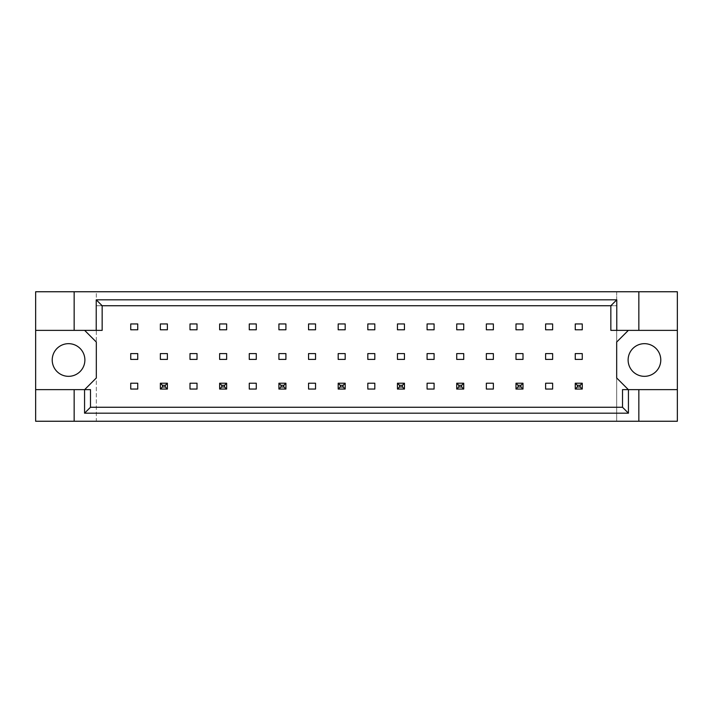 <?xml version="1.0" encoding="UTF-8"?>
<svg xmlns="http://www.w3.org/2000/svg" width="713" height="713" viewBox="0 0 713 713"><rect width="100%" height="100%" fill="white"/><g stroke="black" fill="none" stroke-linecap="round" stroke-linejoin="round"><path stroke-width="0.53" stroke-dasharray="3.56 2.67" d="M84.883 360.003A16.337 16.337 0 0 1 68.555 376.33A16.337 16.337 0 0 1 52.218 360.003A16.337 16.337 0 0 1 68.555 343.666A16.337 16.337 0 0 1 84.883 360.003M660.782 360.003A16.337 16.337 0 0 1 644.445 376.33A16.337 16.337 0 0 1 628.117 360.003A16.337 16.337 0 0 1 644.445 343.666A16.337 16.337 0 0 1 660.782 360.003M74.152 330.369L74.152 291.751M167.377 383.22L160.372 383.22L160.372 389.048L167.377 389.048L167.377 383.22L167.377 389.048L160.372 389.048L160.372 383.22L167.377 383.22L160.372 383.22L160.372 389.048L167.377 389.048L167.377 383.22L165.273 385.314L165.273 386.954L162.475 386.954L162.475 385.314L165.273 385.314M84.651 330.369L102.155 330.369L102.155 305.743L610.845 305.743L610.845 330.369L628.349 330.369L616.683 342.035L616.683 377.97L628.349 389.637L622.511 389.637L622.511 407.257L90.489 407.257L90.489 389.637L84.651 389.637L96.317 377.97L96.317 342.035L84.651 330.369L35.65 330.369M226.645 389.048L226.645 383.22L219.64 383.22L219.64 389.048L226.645 389.048L219.64 389.048L219.64 383.22L226.645 383.22L226.645 389.048L226.645 383.22L219.64 383.22L219.64 389.048L226.645 389.048L224.542 386.954L221.743 386.954L221.743 385.314L224.542 385.314L224.542 386.954M285.913 389.048L285.913 383.22L278.917 383.22L278.917 389.048L285.913 389.048L278.917 389.048L278.917 383.22L285.913 383.22L285.913 389.048L285.913 383.22L278.917 383.22L278.917 389.048L285.913 389.048L283.81 386.954L281.011 386.954L281.011 385.314L283.81 385.314L283.81 386.954M345.181 389.048L345.181 383.22L338.185 383.22L338.185 389.048L345.181 389.048L338.185 389.048L338.185 383.22L345.181 383.22L345.181 389.048L345.181 383.22L338.185 383.22L338.185 389.048L345.181 389.048L343.087 386.954L340.279 386.954L340.279 385.314L343.087 385.314L343.087 386.954M404.449 389.048L404.449 383.22L397.453 383.22L397.453 389.048L404.449 389.048L397.453 389.048L397.453 383.22L404.449 383.22L404.449 389.048L404.449 383.22L397.453 383.22L397.453 389.048L404.449 389.048L402.355 386.954L399.556 386.954L399.556 385.314L402.355 385.314L402.355 386.954M463.726 389.048L463.726 383.22L456.721 383.22L456.721 389.048L463.726 389.048L456.721 389.048L456.721 383.22L463.726 383.22L463.726 389.048L463.726 383.22L456.721 383.22L456.721 389.048L463.726 389.048L461.623 386.954L458.824 386.954L458.824 385.314L461.623 385.314L461.623 386.954M522.994 389.048L522.994 383.22L515.989 383.22L515.989 389.048L522.994 389.048L515.989 389.048L515.989 383.22L522.994 383.22L522.994 389.048L522.994 383.22L515.989 383.22L515.989 389.048L522.994 389.048L520.891 386.954L518.093 386.954L518.093 385.314L520.891 385.314L520.891 386.954M582.263 389.048L582.263 383.22L575.257 383.22L575.257 389.048L582.263 389.048L575.257 389.048L575.257 383.22L582.263 383.22L582.263 389.048L582.263 383.22L575.257 383.22L575.257 389.048L582.263 389.048L580.159 386.954L577.361 386.954L577.361 385.314L580.159 385.314L580.159 386.954M638.848 389.637L638.848 421.249M74.152 421.249L74.152 389.637M638.848 291.751L638.848 330.369M677.35 421.249L96.317 421.249L96.317 291.751L35.65 291.751L35.65 421.249L96.317 421.249L96.317 291.751L616.683 291.751L616.683 421.249L616.683 305.743L96.317 305.743L616.683 305.743L616.683 291.751L677.35 291.751L677.35 421.249M167.377 353.586L167.377 359.414L160.372 359.414L160.372 353.586L167.377 353.586M167.377 323.952L167.377 329.78L160.372 329.78L160.372 323.952L167.377 323.952M137.743 383.22L137.743 389.048L130.737 389.048L130.737 383.22L137.743 383.22M137.743 353.586L137.743 359.414L130.737 359.414L130.737 353.586L137.743 353.586M137.743 323.952L137.743 329.78L130.737 329.78L130.737 323.952L137.743 323.952M96.317 407.257L616.683 407.257L96.317 407.257M197.011 383.22L197.011 389.048L190.006 389.048L190.006 383.22L197.011 383.22M256.279 383.22L256.279 389.048L249.274 389.048L249.274 383.22L256.279 383.22M315.547 383.22L315.547 389.048L308.551 389.048L308.551 383.22L315.547 383.22M374.815 383.22L374.815 389.048L367.819 389.048L367.819 383.22L374.815 383.22M434.083 383.22L434.083 389.048L427.087 389.048L427.087 383.22L434.083 383.22M493.36 383.22L493.36 389.048L486.355 389.048L486.355 383.22L493.36 383.22M552.628 383.22L552.628 389.048L545.623 389.048L545.623 383.22L552.628 383.22M197.011 323.952L197.011 329.78L190.006 329.78L190.006 323.952L197.011 323.952M226.645 323.952L226.645 329.78L219.64 329.78L219.64 323.952L226.645 323.952M256.279 323.952L256.279 329.78L249.274 329.78L249.274 323.952L256.279 323.952M285.913 323.952L285.913 329.78L278.917 329.78L278.917 323.952L285.913 323.952M315.547 323.952L315.547 329.78L308.551 329.78L308.551 323.952L315.547 323.952M345.181 323.952L345.181 329.78L338.185 329.78L338.185 323.952L345.181 323.952M374.815 323.952L374.815 329.78L367.819 329.78L367.819 323.952L374.815 323.952M404.449 323.952L404.449 329.78L397.453 329.78L397.453 323.952L404.449 323.952M434.083 323.952L434.083 329.78L427.087 329.78L427.087 323.952L434.083 323.952M463.726 323.952L463.726 329.78L456.721 329.78L456.721 323.952L463.726 323.952M493.36 323.952L493.36 329.78L486.355 329.78L486.355 323.952L493.36 323.952M522.994 323.952L522.994 329.78L515.989 329.78L515.989 323.952L522.994 323.952M552.628 323.952L552.628 329.78L545.623 329.78L545.623 323.952L552.628 323.952M582.263 323.952L582.263 329.78L575.257 329.78L575.257 323.952L582.263 323.952M197.011 353.586L197.011 359.414L190.006 359.414L190.006 353.586L197.011 353.586M226.645 353.586L226.645 359.414L219.64 359.414L219.64 353.586L226.645 353.586M256.279 353.586L256.279 359.414L249.274 359.414L249.274 353.586L256.279 353.586M285.913 353.586L285.913 359.414L278.917 359.414L278.917 353.586L285.913 353.586M315.547 353.586L315.547 359.414L308.551 359.414L308.551 353.586L315.547 353.586M345.181 353.586L345.181 359.414L338.185 359.414L338.185 353.586L345.181 353.586M374.815 353.586L374.815 359.414L367.819 359.414L367.819 353.586L374.815 353.586M404.449 353.586L404.449 359.414L397.453 359.414L397.453 353.586L404.449 353.586M434.083 353.586L434.083 359.414L427.087 359.414L427.087 353.586L434.083 353.586M463.726 353.586L463.726 359.414L456.721 359.414L456.721 353.586L463.726 353.586M493.36 353.586L493.36 359.414L486.355 359.414L486.355 353.586L493.36 353.586M522.994 353.586L522.994 359.414L515.989 359.414L515.989 353.586L522.994 353.586M552.628 353.586L552.628 359.414L545.623 359.414L545.623 353.586L552.628 353.586M582.263 353.586L582.263 359.414L575.257 359.414L575.257 353.586L582.263 353.586M35.65 389.637L84.651 389.637M677.35 330.369L628.349 330.369M628.349 389.637L677.35 389.637M160.372 389.048L162.475 386.954M162.475 385.314L160.372 383.22M167.377 389.048L165.273 386.954M219.64 389.048L221.743 386.954M221.743 385.314L219.64 383.22M224.542 385.314L226.645 383.22M278.917 389.048L281.011 386.954M281.011 385.314L278.917 383.22M283.81 385.314L285.913 383.22M338.185 389.048L340.279 386.954M340.279 385.314L338.185 383.22M343.087 385.314L345.181 383.22M397.453 389.048L399.556 386.954M399.556 385.314L397.453 383.22M402.355 385.314L404.449 383.22M456.721 389.048L458.824 386.954M458.824 385.314L456.721 383.22M461.623 385.314L463.726 383.22M515.989 389.048L518.093 386.954M518.093 385.314L515.989 383.22M520.891 385.314L522.994 383.22M575.257 389.048L577.361 386.954M577.361 385.314L575.257 383.22M580.159 385.314L582.263 383.22"/><path stroke-width="1.07" d="M84.883 360.003A16.337 16.337 0 0 1 68.555 376.33A16.337 16.337 0 0 1 52.218 360.003A16.337 16.337 0 0 1 68.555 343.666A16.337 16.337 0 0 1 84.883 360.003M660.782 360.003A16.337 16.337 0 0 1 644.445 376.33A16.337 16.337 0 0 1 628.117 360.003A16.337 16.337 0 0 1 644.445 343.666A16.337 16.337 0 0 1 660.782 360.003M35.65 330.369L74.152 330.369L74.152 291.751L35.65 291.751L35.65 389.637L90.489 389.637L90.489 407.257L622.511 407.257L622.511 389.637L628.438 389.637L628.438 413.184L84.562 413.184L84.562 389.637M167.377 353.586L160.372 353.586L160.372 359.414L167.377 359.414L167.377 353.586M167.377 323.952L160.372 323.952L160.372 329.78L167.377 329.78L167.377 323.952M137.743 383.22L130.737 383.22L130.737 389.048L137.743 389.048L137.743 383.22M137.743 353.586L130.737 353.586L130.737 359.414L137.743 359.414L137.743 353.586M137.743 323.952L130.737 323.952L130.737 329.78L137.743 329.78L137.743 323.952M84.651 389.637L96.317 377.97L96.317 342.035L84.651 330.369M628.349 330.369L616.683 342.035L616.683 377.97L628.349 389.637M197.011 389.048L197.011 383.22L190.006 383.22L190.006 389.048L197.011 389.048M256.279 389.048L256.279 383.22L249.274 383.22L249.274 389.048L256.279 389.048M315.547 389.048L315.547 383.22L308.551 383.22L308.551 389.048L315.547 389.048M374.815 389.048L374.815 383.22L367.819 383.22L367.819 389.048L374.815 389.048M434.083 389.048L434.083 383.22L427.087 383.22L427.087 389.048L434.083 389.048M493.36 389.048L493.36 383.22L486.355 383.22L486.355 389.048L493.36 389.048M552.628 389.048L552.628 383.22L545.623 383.22L545.623 389.048L552.628 389.048M197.011 329.78L197.011 323.952L190.006 323.952L190.006 329.78L197.011 329.78M226.645 329.78L226.645 323.952L219.64 323.952L219.64 329.78L226.645 329.78M256.279 329.78L256.279 323.952L249.274 323.952L249.274 329.78L256.279 329.78M285.913 329.78L285.913 323.952L278.917 323.952L278.917 329.78L285.913 329.78M315.547 329.78L315.547 323.952L308.551 323.952L308.551 329.78L315.547 329.78M345.181 329.78L345.181 323.952L338.185 323.952L338.185 329.78L345.181 329.78M374.815 329.78L374.815 323.952L367.819 323.952L367.819 329.78L374.815 329.78M404.449 329.78L404.449 323.952L397.453 323.952L397.453 329.78L404.449 329.78M434.083 329.78L434.083 323.952L427.087 323.952L427.087 329.78L434.083 329.78M463.726 329.78L463.726 323.952L456.721 323.952L456.721 329.78L463.726 329.78M493.36 329.78L493.36 323.952L486.355 323.952L486.355 329.78L493.36 329.78M522.994 329.78L522.994 323.952L515.989 323.952L515.989 329.78L522.994 329.78M552.628 329.78L552.628 323.952L545.623 323.952L545.623 329.78L552.628 329.78M582.263 329.78L582.263 323.952L575.257 323.952L575.257 329.78L582.263 329.78M197.011 359.414L197.011 353.586L190.006 353.586L190.006 359.414L197.011 359.414M226.645 359.414L226.645 353.586L219.64 353.586L219.64 359.414L226.645 359.414M256.279 359.414L256.279 353.586L249.274 353.586L249.274 359.414L256.279 359.414M285.913 359.414L285.913 353.586L278.917 353.586L278.917 359.414L285.913 359.414M315.547 359.414L315.547 353.586L308.551 353.586L308.551 359.414L315.547 359.414M345.181 359.414L345.181 353.586L338.185 353.586L338.185 359.414L345.181 359.414M374.815 359.414L374.815 353.586L367.819 353.586L367.819 359.414L374.815 359.414M404.449 359.414L404.449 353.586L397.453 353.586L397.453 359.414L404.449 359.414M434.083 359.414L434.083 353.586L427.087 353.586L427.087 359.414L434.083 359.414M463.726 359.414L463.726 353.586L456.721 353.586L456.721 359.414L463.726 359.414M493.36 359.414L493.36 353.586L486.355 353.586L486.355 359.414L493.36 359.414M522.994 359.414L522.994 353.586L515.989 353.586L515.989 359.414L522.994 359.414M552.628 359.414L552.628 353.586L545.623 353.586L545.623 359.414L552.628 359.414M582.263 359.414L582.263 353.586L575.257 353.586L575.257 359.414L582.263 359.414M35.65 389.637L35.65 421.249L677.35 421.249L677.35 291.751L638.848 291.751L638.848 330.369L610.845 330.369L610.845 305.743L102.155 305.743L102.155 330.369L96.228 330.369L96.228 299.816L616.772 299.816L616.772 330.369M638.848 421.249L638.848 389.637L677.35 389.637M74.152 291.751L638.848 291.751M74.152 330.369L96.228 330.369M74.152 421.249L74.152 389.637M638.848 389.637L628.438 389.637M677.35 330.369L638.848 330.369M628.438 413.184L622.511 407.257M84.562 413.184L90.489 407.257M96.228 299.816L102.155 305.743M616.772 299.816L610.845 305.743M162.475 385.314L162.475 386.954L165.273 386.954L165.273 385.314L162.475 385.314L160.372 383.22L167.377 383.22L167.377 389.048L160.372 389.048L160.372 383.22M167.377 383.22L165.273 385.314M162.475 386.954L160.372 389.048M167.377 389.048L165.273 386.954M221.743 385.314L221.743 386.954L224.542 386.954L224.542 385.314L221.743 385.314L219.64 383.22L226.645 383.22L226.645 389.048L219.64 389.048L219.64 383.22M226.645 383.22L224.542 385.314M221.743 386.954L219.64 389.048M226.645 389.048L224.542 386.954M281.011 385.314L281.011 386.954L283.81 386.954L283.81 385.314L281.011 385.314L278.917 383.22L285.913 383.22L285.913 389.048L278.917 389.048L278.917 383.22M285.913 383.22L283.81 385.314M281.011 386.954L278.917 389.048M285.913 389.048L283.81 386.954M340.279 385.314L340.279 386.954L343.087 386.954L343.087 385.314L340.279 385.314L338.185 383.22L345.181 383.22L345.181 389.048L338.185 389.048L338.185 383.22M345.181 383.22L343.087 385.314M340.279 386.954L338.185 389.048M345.181 389.048L343.087 386.954M399.556 385.314L399.556 386.954L402.355 386.954L402.355 385.314L399.556 385.314L397.453 383.22L404.449 383.22L404.449 389.048L397.453 389.048L397.453 383.22M404.449 383.22L402.355 385.314M399.556 386.954L397.453 389.048M404.449 389.048L402.355 386.954M458.824 385.314L458.824 386.954L461.623 386.954L461.623 385.314L458.824 385.314L456.721 383.22L463.726 383.22L463.726 389.048L456.721 389.048L456.721 383.22M463.726 383.22L461.623 385.314M458.824 386.954L456.721 389.048M463.726 389.048L461.623 386.954M518.093 385.314L518.093 386.954L520.891 386.954L520.891 385.314L518.093 385.314L515.989 383.22L522.994 383.22L522.994 389.048L515.989 389.048L515.989 383.22M522.994 383.22L520.891 385.314M518.093 386.954L515.989 389.048M522.994 389.048L520.891 386.954M577.361 385.314L577.361 386.954L580.159 386.954L580.159 385.314L577.361 385.314L575.257 383.22L582.263 383.22L582.263 389.048L575.257 389.048L575.257 383.22M582.263 383.22L580.159 385.314M577.361 386.954L575.257 389.048M582.263 389.048L580.159 386.954"/></g></svg>
